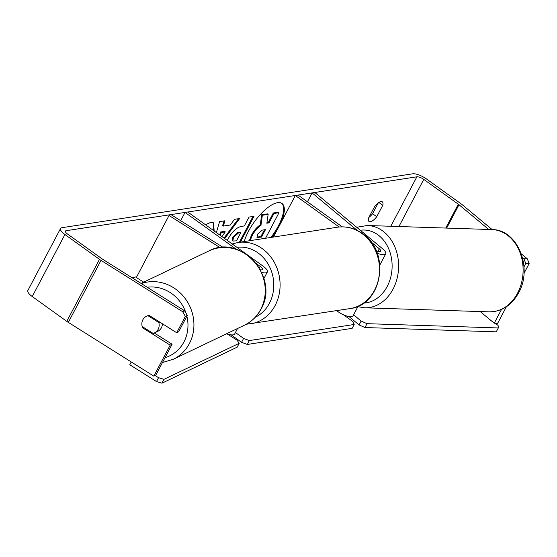<?xml version="1.0" encoding="UTF-8"?>
<svg xmlns="http://www.w3.org/2000/svg" width="557" height="557" viewBox="0 0 557 557"><rect width="100%" height="100%" fill="white"/><g stroke="black" fill="none" stroke-linecap="round" stroke-linejoin="round"><path stroke-width="0.84" d="M357.218 230.41L312.101 192.903L315.499 193.014L382.708 248.888A11.098 3.558 -152.2 0 1 385.736 253.846A11.098 3.558 -152.2 0 1 377.166 253.177M370.858 241.752L379.31 248.777A5.549 1.782 -152.2 0 1 380.828 251.256A5.549 1.782 -152.2 0 1 376.184 250.775M358.144 306.176L353.041 315.854A11.098 3.558 -152.2 0 1 337.8 311.509L336.609 310.653M342.283 226.866L298.03 195.068L295.321 195.486L273.396 237.066M339.192 227.012L295.321 195.486M312.101 192.903L307.408 201.808M261.637 272.366A11.098 3.558 27.8 0 0 267.332 272.039A11.098 3.558 27.8 0 0 262.932 266.023L187.758 212.008L185.042 212.426L180.684 220.697M260.37 269.797A5.549 1.782 27.8 0 0 262.417 269.449A5.549 1.782 27.8 0 0 260.223 266.441L256.492 263.767M220.14 247.67L169.029 215.517L170.971 214.584L223.19 247.426M226.776 333.657A11.098 3.558 27.8 0 0 234.636 334.047L237.56 328.491M236.398 249.32L185.042 212.426M169.029 215.517L136.333 277.525L143.692 282.155M162.421 323.763A9.253 8.522 64.4 0 1 161.398 327.788A9.253 8.522 64.4 0 1 157.749 331.324L154.512 332.877A9.253 8.522 64.4 0 1 153.112 333.392L142.195 326.527A9.253 8.522 64.4 0 1 142.877 319.725A9.253 8.522 64.4 0 1 146.519 316.188A9.253 8.522 64.4 0 1 147.918 315.673L158.829 322.538A9.253 8.522 64.4 0 1 158.153 329.34A9.253 8.522 64.4 0 1 154.512 332.877M158.829 322.538L159.762 322.092M272.15 237.254A31.199 11.739 125.7 0 0 277.748 228.816M280.199 224.165A31.199 11.739 125.7 0 0 281.995 203.479A31.199 11.739 125.7 0 0 277.574 202.678A31.199 11.739 125.7 0 0 244.272 241.536M270.932 237.442A31.199 11.739 125.7 0 0 281.633 203.249M370.37 221.707A9.253 3.481 -54.3 0 1 369.061 221.47A9.253 3.481 -54.3 0 1 368.609 217.961L374.624 206.55A9.253 3.481 -54.3 0 1 382.311 201.794A9.253 3.481 -54.3 0 1 382.763 205.303L376.748 216.708A9.253 3.481 -54.3 0 1 370.37 221.707M216.381 232.575L219.583 221.595L224.917 220.774L223.329 226.079L230.333 225L234.504 219.305L239.677 218.511L224.722 238.57M136.702 276.836L131.821 277.588M488.747 229.463L459.003 204.732A5.549 1.782 27.8 0 0 458.314 204.21L423.78 179.389A5.549 1.782 27.8 0 0 416.887 176.806L66.186 230.689A5.549 1.782 27.8 0 0 65.454 231.099A5.549 1.782 27.8 0 0 67.655 234.107L102.189 258.921A5.549 1.782 27.8 0 0 102.954 259.437L184.639 310.813L187.277 315.45L178.651 331.812L176.701 332.745L149.199 315.45A9.253 8.522 64.4 0 0 146.519 316.188L146.519 316.188A9.253 8.522 64.4 0 0 142.662 327.85L170.163 345.145L153.816 376.149L68.316 322.378A11.098 3.558 27.8 0 1 66.784 321.347L32.243 296.533A11.098 3.558 27.8 0 1 27.85 290.517L60.546 228.509A11.098 3.558 27.8 0 0 64.939 234.518L99.48 259.339A11.098 3.558 27.8 0 0 101.012 260.37L182.689 311.739L184.639 310.813M227.333 240.443L228.21 238.668C232.443 231.239 236.997 227.124 241.87 226.309L244.349 225.933L249.021 217.07L254.027 216.304L240.408 242.135M205.415 224.694L210.741 222.382L213.554 222.877L214.167 230.988M492.137 229.575L462.394 204.844A11.098 3.558 27.8 0 0 461.029 203.792L426.488 178.971A11.098 3.558 27.8 0 0 412.716 173.805L62.008 227.688A11.098 3.558 27.8 0 0 60.546 228.509M378.287 202.866L372.57 213.707A9.253 3.481 -54.3 0 1 368.915 217.39M187.277 315.45L185.335 316.383L176.701 332.745M185.335 316.383L182.689 311.739M170.163 345.145L172.113 344.219L155.765 375.223L153.816 376.149M172.113 344.219L154.261 332.989M501.502 309.441L494.24 323.22L480.218 311.558M506.369 306.761L497.638 323.332L494.24 323.22M523.9 258.685L527.298 258.796L529.15 263.558L525.752 263.447L523.9 258.685L522.459 257.487M527.298 258.796L521.338 253.846M525.752 263.447L523.977 266.824M529.15 263.558L523.984 273.362M382.763 205.303L378.844 202.483M376.748 216.708L372.57 213.707M143.595 327.405L142.662 327.85M250.135 240.638L252.203 235.548C254.821 230.793 257.738 227.423 260.961 225.432L262.354 215.267L268.147 214.375L266.838 223.225L269.038 222.884L273.995 213.477L279.015 212.704L265.536 238.271M249.32 240.763L251.506 235.047C254.124 230.292 257.042 226.922 260.265 224.931L261.658 214.765L262.354 215.267M266.928 222.598L268.342 222.382L273.299 212.976L278.319 212.203L279.015 212.704M273.299 212.976L273.995 213.477M268.342 222.382L269.038 222.884M261.658 214.765L267.451 213.874L268.147 214.375M260.265 224.931L260.961 225.432M221.261 232.499L220.565 232.004L224.596 231.385L225.293 231.879L221.261 232.499L220.356 235.43M220.565 232.004L219.66 234.929M238.473 218.692L224.025 238.069M224.032 220.913L222.633 225.578L223.329 226.079M221.888 236.53L225.293 231.879M233.383 237.588L232.896 241.056L236.474 240.861L240.798 232.666L238.424 233.028L233.383 237.588L232.687 237.087L232.199 240.554L232.896 241.056M232.687 237.087L237.728 232.527L240.102 232.165L240.798 232.666M252.982 216.464L239.364 242.295M213.185 222.654L213.47 230.487M257.536 234.239L257.069 237.435L261.546 237.087L265.48 229.63L262.166 230.138L257.536 234.239M256.805 237.108L260.85 236.586L264.436 229.79M260.85 236.586L261.546 237.087M495.375 323.255L498.104 325.525L498.306 327.955L367.014 323.673L364.967 327.544L359.105 324.933L349.051 316.571M498.306 327.955L496.266 331.833L364.967 327.544M359.105 324.933L361.145 321.055L353.604 314.789M361.145 321.055L367.014 323.673M343.321 314.684L352.971 321.626L354.196 324.473L249.348 340.578L247.301 344.456L241.564 342.304L231.183 334.848M354.196 324.473L352.149 328.345L247.301 344.456M241.564 342.304L243.604 338.426L235.423 332.55M243.604 338.426L249.348 340.578M155.118 375.529L158.55 377.695L156.51 381.566L129.767 364.751L131.243 361.953M163.995 379.317L239.211 343.307L237.164 347.178L161.948 383.195L163.995 379.317L158.55 377.695M239.211 343.307L237.01 340.125L226.748 333.671M156.51 381.566L161.948 383.195M338.398 310.374L337.8 311.509M379.31 248.777L377.924 251.409M260.223 266.441L259.381 268.035M141.074 283.409L208.924 250.922A41.169 37.932 64.4 0 1 254.124 261.428A41.169 37.932 64.4 0 1 260.697 309.434A41.169 37.932 64.4 0 1 244.481 325.184L173.157 359.335A41.169 37.932 -115.6 0 0 189.373 343.585A41.169 37.932 -115.6 0 0 184.193 297.229A41.169 37.932 -115.6 0 0 141.304 283.555M186.887 316.188A36.539 33.671 64.4 0 1 183.935 341.956A36.539 33.671 64.4 0 1 165.011 357.685M147.187 287.259A36.539 33.671 64.4 0 1 186.087 313.361M416.887 176.806L390.812 226.267M66.186 230.689L65.524 231.935M101.012 260.37L68.316 322.378M423.78 179.389L398.923 226.532M458.314 204.21L445.739 228.057M459.003 204.732L446.686 228.092M64.939 234.518L32.243 296.533M99.48 259.339L66.784 321.347M251.506 235.047L252.203 235.548M251.465 235.131L252.161 235.632M237.728 232.527L238.424 233.028M232.735 236.997L233.432 237.498M257.564 237.094L258.26 237.595M517.564 293.163A41.169 32.55 -88.1 0 0 519.604 251.555A41.169 32.55 -88.1 0 0 491.894 229.561C517.648 229.303 533.014 267.966 518.623 292.794C511.653 305.327 501.85 311.676 489.213 311.85A41.169 32.55 -88.1 0 0 517.564 293.163M356.696 227.263L367.39 225.501A41.169 32.55 91.9 0 1 395.101 247.496A41.169 32.55 91.9 0 1 393.061 289.097A41.169 32.55 91.9 0 1 364.703 307.791L489.213 311.85M363.644 303.071A36.539 28.894 -88.1 0 0 387.192 286.486A36.539 28.894 -88.1 0 0 388.013 247.301A36.539 28.894 -88.1 0 0 360.302 230.264M349.852 308.613A41.169 35.787 -98.7 0 0 378.955 276.892A41.169 35.787 -98.7 0 0 361.792 233.432A41.169 35.787 -98.7 0 0 337.354 227.235C346.329 225.989 354.691 228.098 362.447 233.557C391.007 251.806 382.527 305.368 349.852 308.613L246.278 324.258M337.354 227.235L237.93 242.511A41.169 35.787 81.3 0 1 262.361 248.707A41.169 35.787 81.3 0 1 279.53 292.167A41.169 35.787 81.3 0 1 250.427 323.889M255.245 317.26A36.539 31.763 -98.7 0 0 273.759 286.897A36.539 31.763 -98.7 0 0 258.058 252.934A36.539 31.763 -98.7 0 0 236.941 247.35M385.736 253.846L379.888 264.93M267.332 272.039L263.9 278.542M173.157 359.335L162.456 362.523M244.481 325.184C251.632 321.688 257.132 316.355 260.968 309.191C280.004 277.609 240.826 233.376 208.924 250.922M367.39 225.501L491.894 229.561M357.873 306.698L364.703 307.791M237.93 242.511L232.199 243.938"/></g></svg>
